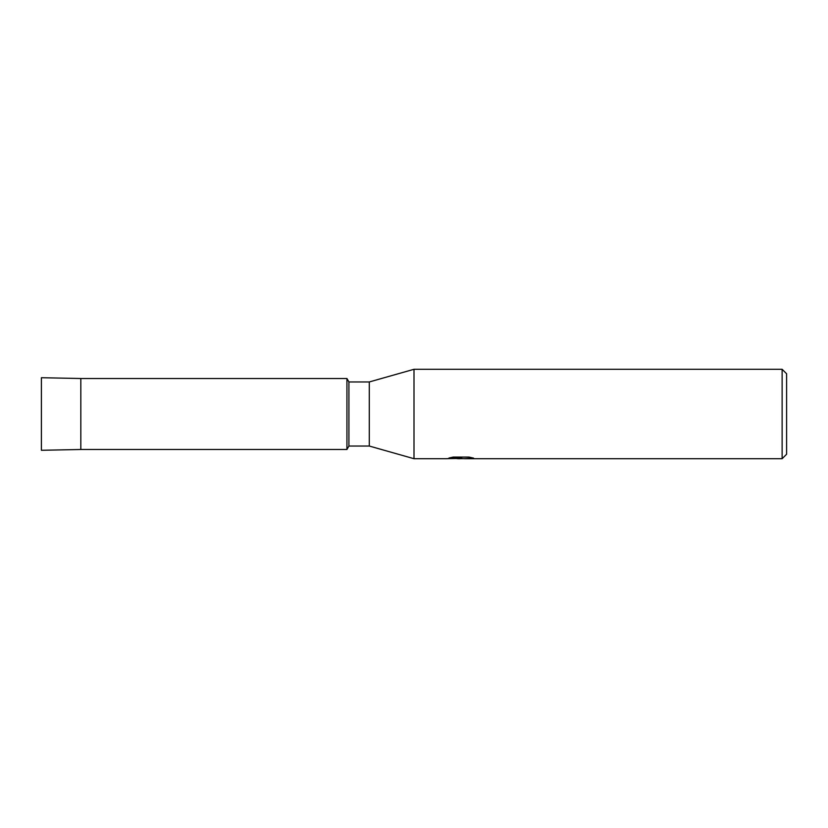 <?xml version="1.0" encoding="UTF-8"?>
<svg xmlns="http://www.w3.org/2000/svg" width="828" height="828" viewBox="0 0 828 828"><rect width="100%" height="100%" fill="white"/><g stroke="black" fill="none" stroke-linecap="round" stroke-linejoin="round"><path stroke-width="1.24" d="M449.231 457.946L461.817 458.029L446.509 458.712L414 458.712L369.288 446.044L348.919 446.044L346.932 449.49L80.823 449.49L41.4 450.287L41.4 377.713L80.823 378.51L346.932 378.51L348.919 381.956L369.288 381.956L414 369.288L782.129 369.288L786.6 373.759L786.6 454.241L782.129 458.712L464.467 458.712L473.233 458.029M348.919 446.044L348.919 381.956M346.932 449.49L346.932 378.51L346.932 449.49M369.288 446.044L369.288 381.956M414 458.712L414 369.288M460.865 458.64L457.025 458.64M460.202 458.712L458.298 458.712M782.129 458.712L782.129 369.288M461.817 458.029L448.942 458.029L453.133 457.087L469.01 457.087L473.616 458.132L464.311 458.691M446.789 458.64L460.823 458.422M460.192 458.64L464.311 458.64M80.823 449.49L80.823 378.51M41.4 450.287L41.4 377.713"/></g></svg>
